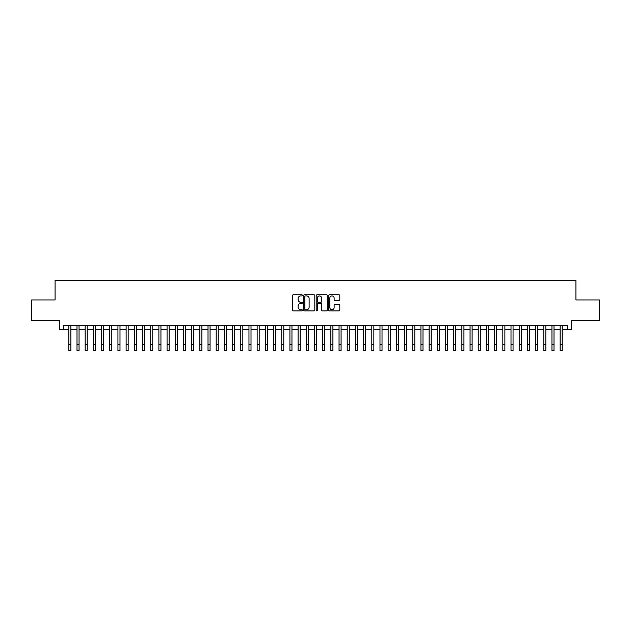 <?xml version="1.0" encoding="UTF-8"?>
<svg xmlns="http://www.w3.org/2000/svg" width="631" height="631" viewBox="0 0 631 631"><rect width="100%" height="100%" fill="white"/><g stroke="black" fill="none" stroke-linecap="round" stroke-linejoin="round"><path stroke-width="0.95" d="M302.399 295.355A0.56 0.56 0 0 0 301.839 294.787L293.297 294.787A0.805 0.805 0 0 0 292.492 295.592L292.492 310.066A0.805 0.805 0 0 0 293.297 310.862L301.839 310.862A0.56 0.56 0 0 0 302.399 310.302A0.56 0.56 0 0 0 301.839 309.742L300.727 309.742A2.571 2.571 0 0 1 298.155 307.171L298.155 305.964A2.571 2.571 0 0 1 300.727 303.393L301.839 303.393A0.56 0.56 0 0 0 302.399 302.825A0.56 0.56 0 0 0 301.839 302.265L300.727 302.265A2.571 2.571 0 0 1 298.155 299.693L298.155 298.487A2.571 2.571 0 0 1 300.727 295.915L301.839 295.915A0.56 0.56 0 0 0 302.399 295.355M338.989 300.459A0.805 0.805 0 0 0 339.793 299.654L339.793 295.592A0.805 0.805 0 0 0 338.989 294.787L329.508 294.787A0.805 0.805 0 0 0 328.704 295.592L328.704 310.066A0.805 0.805 0 0 0 329.508 310.862L338.989 310.862A0.805 0.805 0 0 0 339.793 310.066L339.793 305.159A0.805 0.805 0 0 0 338.989 304.355L334.935 304.355A0.805 0.805 0 0 0 334.13 305.159L334.13 307.589A2.153 2.153 0 0 1 331.977 309.742A2.153 2.153 0 0 1 329.832 307.589L329.832 298.069A2.153 2.153 0 0 1 331.977 295.915A2.153 2.153 0 0 1 334.13 298.069L334.13 299.654A0.805 0.805 0 0 0 334.935 300.459L338.989 300.459M63.692 329.445L63.692 325.344L567.308 325.344L567.308 329.445L571.402 329.445L571.402 320.438L599.45 320.438L599.45 299.962L575.906 299.962L575.906 280.306L55.094 280.306L55.094 299.962L31.55 299.962L31.55 320.438L59.598 320.438L59.598 329.445L68.811 329.445M314.798 295.592A0.805 0.805 0 0 0 313.993 294.787L304.505 294.787A0.805 0.805 0 0 0 303.708 295.592L303.708 310.066A0.805 0.805 0 0 0 304.505 310.862L313.993 310.862A0.805 0.805 0 0 0 314.798 310.066L314.798 295.592M317.007 294.787L326.495 294.787A0.805 0.805 0 0 1 327.292 295.592L327.292 310.066A0.805 0.805 0 0 1 326.495 310.862L322.433 310.862A0.805 0.805 0 0 1 321.629 310.066L321.629 304.197A0.805 0.805 0 0 0 320.824 303.393L318.134 303.393A0.805 0.805 0 0 0 317.33 304.197L317.33 310.302A0.56 0.56 0 0 1 316.77 310.862A0.56 0.56 0 0 1 316.202 310.302L316.202 295.592A0.805 0.805 0 0 1 317.007 294.787M70.853 329.445L76.998 329.445M79.049 329.445L85.185 329.445M87.236 329.445L93.38 329.445M95.423 329.445L101.567 329.445M103.61 329.445L109.755 329.445M111.797 329.445L117.942 329.445M119.993 329.445L126.129 329.445M128.18 329.445L134.324 329.445M136.367 329.445L142.511 329.445M144.554 329.445L150.699 329.445M152.749 329.445L158.886 329.445M160.937 329.445L167.073 329.445M169.124 329.445L175.268 329.445M177.311 329.445L183.455 329.445M185.498 329.445L191.643 329.445M193.693 329.445L199.83 329.445M201.881 329.445L208.017 329.445M210.068 329.445L216.212 329.445M218.255 329.445L224.399 329.445M226.442 329.445L232.587 329.445M234.637 329.445L240.774 329.445M242.825 329.445L248.969 329.445M251.012 329.445L257.156 329.445M259.199 329.445L265.343 329.445M267.394 329.445L273.531 329.445M275.581 329.445L281.718 329.445M283.769 329.445L289.913 329.445M291.956 329.445L298.1 329.445M300.143 329.445L306.287 329.445M308.338 329.445L314.475 329.445M316.525 329.445L322.662 329.445M324.713 329.445L330.857 329.445M332.9 329.445L339.044 329.445M341.087 329.445L347.231 329.445M349.282 329.445L355.419 329.445M357.469 329.445L363.606 329.445M365.657 329.445L371.801 329.445M373.844 329.445L379.988 329.445M382.031 329.445L388.175 329.445M390.226 329.445L396.363 329.445M398.413 329.445L404.558 329.445M406.601 329.445L412.745 329.445M414.788 329.445L420.932 329.445M422.983 329.445L429.119 329.445M431.17 329.445L437.307 329.445M439.357 329.445L445.502 329.445M447.545 329.445L453.689 329.445M455.732 329.445L461.876 329.445M463.927 329.445L470.063 329.445M472.114 329.445L478.251 329.445M480.301 329.445L486.446 329.445M488.489 329.445L494.633 329.445M496.676 329.445L502.82 329.445M504.871 329.445L511.007 329.445M513.058 329.445L519.203 329.445M521.245 329.445L527.39 329.445M529.433 329.445L535.577 329.445M537.62 329.445L543.764 329.445M545.815 329.445L551.951 329.445M554.002 329.445L560.147 329.445M562.189 329.445L567.308 329.445M305.396 295.915A0.56 0.56 0 0 0 304.828 296.475L304.828 309.174A0.56 0.56 0 0 0 305.396 309.742L306.556 309.742A2.571 2.571 0 0 0 309.127 307.171L309.127 298.487A2.571 2.571 0 0 0 306.556 295.915L305.396 295.915M321.629 298.108A2.153 2.153 0 0 0 319.475 295.955A2.153 2.153 0 0 0 317.33 298.108L317.33 301.46A0.805 0.805 0 0 0 318.134 302.265L320.824 302.265A0.805 0.805 0 0 0 321.629 301.46L321.629 298.108M68.811 344.55L70.853 344.55L70.853 350.694L68.811 350.694L68.811 325.344M70.853 344.55L70.853 325.344M76.998 350.694L79.049 350.694L76.998 350.694L76.998 325.344M79.049 350.694L79.049 325.344M85.185 350.694L87.236 350.694L85.185 350.694L85.185 325.344M87.236 350.694L87.236 325.344M93.38 350.694L95.423 350.694L93.38 350.694L93.38 325.344M95.423 350.694L95.423 325.344M101.567 350.694L103.61 350.694L101.567 350.694L101.567 325.344M103.61 350.694L103.61 325.344M109.755 350.694L111.797 350.694L109.755 350.694L109.755 325.344M111.797 350.694L111.797 325.344M117.942 350.694L119.993 350.694L117.942 350.694L117.942 325.344M119.993 350.694L119.993 325.344M126.129 350.694L128.18 350.694L126.129 350.694L126.129 325.344M128.18 350.694L128.18 325.344M134.324 350.694L136.367 350.694L134.324 350.694L134.324 325.344M136.367 350.694L136.367 325.344M142.511 350.694L144.554 350.694L142.511 350.694L142.511 325.344M144.554 350.694L144.554 325.344M150.699 350.694L152.749 350.694L150.699 350.694L150.699 325.344M152.749 350.694L152.749 325.344M158.886 350.694L160.937 350.694L158.886 350.694L158.886 325.344M160.937 350.694L160.937 325.344M167.073 350.694L169.124 350.694L167.073 350.694L167.073 325.344M169.124 350.694L169.124 325.344M175.268 350.694L177.311 350.694L175.268 350.694L175.268 325.344M177.311 350.694L177.311 325.344M183.455 350.694L185.498 350.694L183.455 350.694L183.455 325.344M185.498 350.694L185.498 325.344M191.643 350.694L193.693 350.694L191.643 350.694L191.643 325.344M193.693 350.694L193.693 325.344M199.83 350.694L201.881 350.694L199.83 350.694L199.83 325.344M201.881 350.694L201.881 325.344M208.017 350.694L210.068 350.694L208.017 350.694L208.017 325.344M210.068 350.694L210.068 325.344M216.212 350.694L218.255 350.694L216.212 350.694L216.212 325.344M218.255 350.694L218.255 325.344M224.399 350.694L226.442 350.694L224.399 350.694L224.399 325.344M226.442 350.694L226.442 325.344M232.587 350.694L234.637 350.694L232.587 350.694L232.587 325.344M234.637 350.694L234.637 325.344M240.774 350.694L242.825 350.694L240.774 350.694L240.774 325.344M242.825 350.694L242.825 325.344M248.969 350.694L251.012 350.694L248.969 350.694L248.969 325.344M251.012 350.694L251.012 325.344M257.156 350.694L259.199 350.694L257.156 350.694L257.156 325.344M259.199 350.694L259.199 325.344M265.343 350.694L267.394 350.694L265.343 350.694L265.343 325.344M267.394 350.694L267.394 325.344M273.531 350.694L275.581 350.694L273.531 350.694L273.531 325.344M275.581 350.694L275.581 325.344M281.718 350.694L283.769 350.694L281.718 350.694L281.718 325.344M283.769 350.694L283.769 325.344M289.913 350.694L291.956 350.694L289.913 350.694L289.913 325.344M291.956 350.694L291.956 325.344M298.1 350.694L300.143 350.694L298.1 350.694L298.1 325.344M300.143 350.694L300.143 325.344M306.287 350.694L308.338 350.694L306.287 350.694L306.287 325.344M308.338 350.694L308.338 325.344M314.475 350.694L316.525 350.694L314.475 350.694L314.475 325.344M316.525 350.694L316.525 325.344M322.662 350.694L324.713 350.694L322.662 350.694L322.662 325.344M324.713 350.694L324.713 325.344M330.857 350.694L332.9 350.694L330.857 350.694L330.857 325.344M332.9 350.694L332.9 325.344M339.044 350.694L341.087 350.694L339.044 350.694L339.044 325.344M341.087 350.694L341.087 325.344M347.231 350.694L349.282 350.694L347.231 350.694L347.231 325.344M349.282 350.694L349.282 325.344M355.419 350.694L357.469 350.694L355.419 350.694L355.419 325.344M357.469 350.694L357.469 325.344M363.606 350.694L365.657 350.694L363.606 350.694L363.606 325.344M365.657 350.694L365.657 325.344M371.801 350.694L373.844 350.694L371.801 350.694L371.801 325.344M373.844 350.694L373.844 325.344M379.988 350.694L382.031 350.694L379.988 350.694L379.988 325.344M382.031 350.694L382.031 325.344M388.175 350.694L390.226 350.694L388.175 350.694L388.175 325.344M390.226 350.694L390.226 325.344M396.363 350.694L398.413 350.694L396.363 350.694L396.363 325.344M398.413 350.694L398.413 325.344M404.558 350.694L406.601 350.694L404.558 350.694L404.558 325.344M406.601 350.694L406.601 325.344M412.745 350.694L414.788 350.694L412.745 350.694L412.745 325.344M414.788 350.694L414.788 325.344M420.932 350.694L422.983 350.694L420.932 350.694L420.932 325.344M422.983 350.694L422.983 325.344M429.119 350.694L431.17 350.694L429.119 350.694L429.119 325.344M431.17 350.694L431.17 325.344M437.307 350.694L439.357 350.694L437.307 350.694L437.307 325.344M439.357 350.694L439.357 325.344M445.502 350.694L447.545 350.694L445.502 350.694L445.502 325.344M447.545 350.694L447.545 325.344M453.689 350.694L455.732 350.694L453.689 350.694L453.689 325.344M455.732 350.694L455.732 325.344M461.876 350.694L463.927 350.694L461.876 350.694L461.876 325.344M463.927 350.694L463.927 325.344M470.063 350.694L472.114 350.694L470.063 350.694L470.063 325.344M472.114 350.694L472.114 325.344M478.251 350.694L480.301 350.694L478.251 350.694L478.251 325.344M480.301 350.694L480.301 325.344M486.446 350.694L488.489 350.694L486.446 350.694L486.446 325.344M488.489 350.694L488.489 325.344M494.633 350.694L496.676 350.694L494.633 350.694L494.633 325.344M496.676 350.694L496.676 325.344M502.82 350.694L504.871 350.694L502.82 350.694L502.82 325.344M504.871 350.694L504.871 325.344M511.007 350.694L513.058 350.694L511.007 350.694L511.007 325.344M513.058 350.694L513.058 325.344M519.203 350.694L521.245 350.694L519.203 350.694L519.203 325.344M521.245 350.694L521.245 325.344M527.39 350.694L529.433 350.694L527.39 350.694L527.39 325.344M529.433 350.694L529.433 325.344M535.577 350.694L537.62 350.694L535.577 350.694L535.577 325.344M537.62 350.694L537.62 325.344M543.764 350.694L545.815 350.694L543.764 350.694L543.764 325.344M545.815 350.694L545.815 325.344M551.951 350.694L554.002 350.694L551.951 350.694L551.951 325.344M554.002 350.694L554.002 325.344M560.147 350.694L562.189 350.694L560.147 350.694L560.147 325.344M562.189 350.694L562.189 325.344M76.998 344.55L79.049 344.55M85.185 344.55L87.236 344.55M93.38 344.55L95.423 344.55M101.567 344.55L103.61 344.55M109.755 344.55L111.797 344.55M117.942 344.55L119.993 344.55M126.129 344.55L128.18 344.55M134.324 344.55L136.367 344.55M142.511 344.55L144.554 344.55M150.699 344.55L152.749 344.55M158.886 344.55L160.937 344.55M167.073 344.55L169.124 344.55M175.268 344.55L177.311 344.55M183.455 344.55L185.498 344.55M191.643 344.55L193.693 344.55M199.83 344.55L201.881 344.55M208.017 344.55L210.068 344.55M216.212 344.55L218.255 344.55M224.399 344.55L226.442 344.55M232.587 344.55L234.637 344.55M240.774 344.55L242.825 344.55M248.969 344.55L251.012 344.55M257.156 344.55L259.199 344.55M265.343 344.55L267.394 344.55M273.531 344.55L275.581 344.55M281.718 344.55L283.769 344.55M289.913 344.55L291.956 344.55M298.1 344.55L300.143 344.55M306.287 344.55L308.338 344.55M314.475 344.55L316.525 344.55M322.662 344.55L324.713 344.55M330.857 344.55L332.9 344.55M339.044 344.55L341.087 344.55M347.231 344.55L349.282 344.55M355.419 344.55L357.469 344.55M363.606 344.55L365.657 344.55M371.801 344.55L373.844 344.55M379.988 344.55L382.031 344.55M388.175 344.55L390.226 344.55M396.363 344.55L398.413 344.55M404.558 344.55L406.601 344.55M412.745 344.55L414.788 344.55M420.932 344.55L422.983 344.55M429.119 344.55L431.17 344.55M437.307 344.55L439.357 344.55M445.502 344.55L447.545 344.55M453.689 344.55L455.732 344.55M461.876 344.55L463.927 344.55M470.063 344.55L472.114 344.55M478.251 344.55L480.301 344.55M486.446 344.55L488.489 344.55M494.633 344.55L496.676 344.55M502.82 344.55L504.871 344.55M511.007 344.55L513.058 344.55M519.203 344.55L521.245 344.55M527.39 344.55L529.433 344.55M535.577 344.55L537.62 344.55M543.764 344.55L545.815 344.55M551.951 344.55L554.002 344.55M560.147 344.55L562.189 344.55"/></g></svg>
